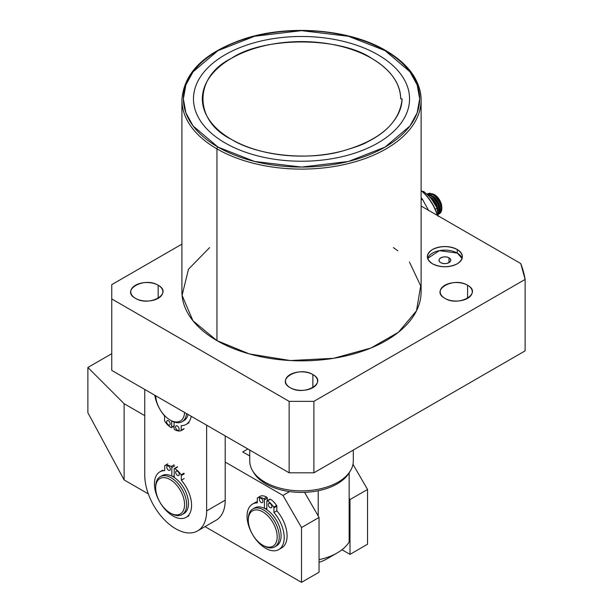 <?xml version="1.0" encoding="UTF-8"?>
<svg xmlns="http://www.w3.org/2000/svg" width="613" height="613" viewBox="0 0 613 613"><rect width="100%" height="100%" fill="white"/><g stroke="black" fill="none" stroke-linecap="round" stroke-linejoin="round"><path stroke-width="0.92" d="M225.124 142.967A108.041 62.38 0 0 0 342.866 156.491A108.041 62.38 0 0 0 409.561 98.862A108.041 62.38 0 0 0 377.922 54.756A108.041 62.38 0 0 0 260.173 41.232A108.041 62.38 0 0 0 193.478 98.862A108.041 62.38 0 0 0 225.124 142.967M385.792 50.557C349.801 29.14 289.29 24.137 244.426 38.803C204.535 52.35 183.701 72.771 181.915 100.049L181.915 291.796A119.604 69.054 0 0 0 216.948 340.621L216.948 148.882A119.604 69.054 180 0 1 181.915 100.049A119.604 69.054 0 0 0 216.948 148.882L216.948 340.621A119.604 69.054 0 0 0 347.287 355.586A119.604 69.054 0 0 0 421.123 291.796L421.123 100.049A119.604 69.054 180 0 1 347.287 163.847A119.604 69.054 180 0 1 216.948 148.882A1.456 0.843 -60 0 1 217.983 147.089L254.594 161.464L301.519 167.073L348.445 161.464L385.064 147.089L409.951 125.956L417.162 112.838L419.667 98.862L417.162 84.885L409.951 71.767L385.064 50.626L348.445 36.259L301.519 30.65L254.594 36.259L217.983 50.626L193.095 71.767L185.885 84.885L183.379 98.862L185.885 112.838L193.095 125.956L217.983 147.089A118.148 68.212 180 0 1 217.983 50.626A118.148 68.212 180 0 1 385.064 50.626A1.456 0.843 -60 0 1 385.792 50.557A1.456 0.843 -60 0 1 386.09 51.224A119.604 69.054 180 0 1 421.123 100.049C420.556 80.663 408.779 64.158 385.792 50.557A1.456 0.843 120 0 0 385.064 50.626A118.148 68.212 180 0 1 385.064 147.089A118.148 68.212 180 0 1 217.983 147.089A1.456 0.843 120 0 0 216.948 148.882A119.604 69.054 0 0 0 347.295 163.847A119.604 69.054 0 0 0 421.123 100.049M313.894 472.815L525.119 350.866L313.894 472.815L313.894 401.354L525.119 279.413L520.751 263.544L421.123 206.029L520.751 263.544A224.626 129.688 180 0 1 525.119 279.413L525.119 350.866L525.119 279.413L313.894 401.354L313.894 472.815L289.144 472.815L313.894 472.815M111.75 370.398L289.144 472.815L111.75 370.398L111.75 298.937L289.144 401.354L313.894 401.354L289.144 401.354L289.144 472.815L289.144 401.354L111.75 298.937L111.75 370.398M181.915 244.135L111.75 284.647L111.75 298.937L111.75 284.647L181.915 244.135M312.868 374.558C328.124 382.65 304.178 396.473 290.179 387.661C274.923 379.577 298.86 365.754 312.868 374.558L312.868 387.661L312.868 374.558A16.045 9.264 180 0 1 317.565 381.11A16.045 9.264 180 0 1 307.657 389.669A16.045 9.264 180 0 1 290.179 387.661A16.045 9.264 180 0 1 285.474 381.11A16.045 9.264 180 0 1 295.382 372.551A16.045 9.264 180 0 1 312.868 374.558M158.162 285.244C173.418 293.328 149.472 307.151 135.465 298.339C120.209 290.255 144.155 276.432 158.162 285.244L158.162 298.339L158.162 285.244A16.045 9.264 180 0 1 162.859 291.796A16.045 9.264 180 0 1 152.951 300.347A16.045 9.264 180 0 1 135.465 298.339A16.045 9.264 180 0 1 130.768 291.796A16.045 9.264 180 0 1 140.676 283.237A16.045 9.264 180 0 1 158.162 285.244M467.573 285.244C482.829 293.328 458.884 307.151 444.885 298.339C429.629 290.255 453.566 276.432 467.573 285.244L467.573 298.339L467.573 285.244A16.045 9.264 180 0 1 472.271 291.796A16.045 9.264 180 0 1 462.371 300.347A16.045 9.264 180 0 1 444.885 298.339A16.045 9.264 180 0 1 440.18 291.796A16.045 9.264 180 0 1 450.088 283.237A16.045 9.264 180 0 1 467.573 285.244M409.461 262.05L420.687 285.873L416.511 310.791L398.412 332.277L370.995 348L333.579 358.321L290.363 360.544L249.238 353.9L216.948 340.621L192.934 320.737L182.076 295.328L188.498 269.207L209.631 247.591M393.408 247.591L397.791 250.817M457.26 249.514C463.941 254.28 463.941 259.038 457.26 263.805C449.007 267.666 440.755 267.666 432.502 263.805C425.82 259.046 425.82 254.28 432.502 249.514C440.755 245.66 449.007 245.66 457.26 249.514L457.26 253.085L439.352 250.648L427.652 258.448A17.501 10.107 0 0 1 439.644 250.594A17.501 10.107 0 0 1 457.26 253.085L457.26 249.514A17.501 10.107 180 0 1 462.386 256.663A17.501 10.107 180 0 1 451.582 265.996A17.501 10.107 180 0 1 432.502 263.805A17.501 10.107 180 0 1 427.376 256.663A17.501 10.107 180 0 1 438.188 247.323A17.501 10.107 180 0 1 457.26 249.514M400.703 98.862L402.082 98.862C399.845 122.929 380.052 140.293 342.713 150.951C308.393 161.05 257.437 155.74 231.385 139.35C193.516 120.976 193.516 76.748 231.385 58.373C263.215 36.504 339.824 36.504 371.654 58.373C390.596 69.652 400.281 83.146 400.703 98.862L400.703 98.862A99.183 57.262 180 0 0 371.654 58.373A99.183 57.262 180 0 0 263.567 45.96A99.183 57.262 180 0 0 202.336 98.862A99.183 57.262 180 0 0 231.385 139.35A99.183 57.262 180 0 0 342.713 150.951C355.41 147.243 363.409 144.346 366.712 142.285C374.328 138.484 380.627 134.377 385.623 129.956C396.404 120.025 401.89 109.658 402.082 98.862L400.703 98.862M462.11 258.448L457.26 253.085A17.501 10.107 0 0 1 462.11 258.448M449.007 257.851C454.562 260.786 445.843 265.82 440.755 262.617C435.199 259.674 443.919 254.648 449.007 257.851L449.007 262.617L449.007 257.851A5.831 3.372 180 0 1 450.716 260.234A5.831 3.372 180 0 1 447.115 263.345A5.831 3.372 180 0 1 440.755 262.617A5.831 3.372 180 0 1 439.046 260.234A5.831 3.372 180 0 1 442.647 257.123A5.831 3.372 180 0 1 449.007 257.851M249.744 450.065L249.744 460.961A51.783 29.891 0 0 0 252.64 470.822A51.783 29.891 0 0 0 264.908 482.102A51.783 29.891 0 0 0 338.138 482.102A51.783 29.891 0 0 0 350.406 470.822A51.783 29.891 0 0 0 353.303 460.961L353.303 450.065M252.64 470.822L253.874 472.868A50.473 29.14 0 0 0 265.835 483.864A50.473 29.14 0 0 0 318.208 490.752A50.473 29.14 0 0 0 349.149 472.891A50.473 29.14 0 0 0 349.165 472.868L350.406 470.822M319.051 562.32A35.883 20.719 0 0 0 326.898 558.887L337.211 552.934A50.473 29.14 0 0 0 349.149 541.969L349.149 472.891M319.051 559.654A50.473 29.14 0 0 0 337.211 552.934L326.898 558.887M318.208 490.752L318.208 515.985M274.708 546.873L276.57 545.8A21.876 12.635 -120 0 0 279.919 528.268A21.876 12.635 -120 0 0 265.628 508.989A21.876 12.635 -120 0 0 254.686 507.901L252.832 508.974A21.876 12.635 60 0 1 263.774 510.062A21.876 12.635 60 0 1 279.244 536.858A21.876 12.635 60 0 1 274.708 546.873A21.876 12.635 60 0 1 263.774 545.792A21.876 12.635 60 0 1 263.774 545.785L262.739 545.195A20.421 11.793 60 0 1 248.303 520.184A20.421 11.793 60 0 1 262.739 511.847A20.421 11.793 60 0 1 277.183 536.858A20.421 11.793 60 0 1 262.739 545.195M248.303 520.184L248.303 518.989A21.876 12.635 60 0 1 252.832 508.974M182.092 514.598L183.954 513.525A21.876 12.635 -120 0 0 187.302 495.994A21.876 12.635 -120 0 0 173.012 476.715A21.876 12.635 -120 0 0 162.07 475.634L160.215 476.699A21.876 12.635 60 0 1 171.157 477.788A21.876 12.635 60 0 1 186.628 504.583A21.876 12.635 60 0 1 182.092 514.598A21.876 12.635 60 0 1 171.157 513.518L170.123 512.92A20.421 11.793 60 0 1 155.687 487.91A20.421 11.793 60 0 1 170.123 479.573A20.421 11.793 60 0 1 184.559 504.583A20.421 11.793 60 0 1 170.123 512.92M155.687 487.91L155.687 486.722A21.876 12.635 60 0 1 160.215 476.699M225.201 500.177L206.635 510.897A43.761 25.263 60 0 1 197.57 530.927L216.136 520.207A43.761 25.263 -120 0 0 225.201 500.177L225.201 435.897M197.57 530.927A43.761 25.263 60 0 1 163.855 519.203A43.761 25.263 60 0 1 144.752 475.167L144.752 389.447M206.635 510.897L206.635 425.177M437.506 215.485A31.217 18.022 -120 0 0 421.123 190.513M421.123 190.635A32.091 18.528 60 0 1 437.299 215.362M428.74 210.657L422.434 199.286A36.466 21.057 -120 0 0 421.139 197.723L421.139 197.723M422.434 199.286L421.123 200.045M438.249 216.427L437.046 208.182C434.165 201.723 429.698 196.168 423.644 191.501L422.127 191.333M435.215 209.24L437.046 208.182M423.644 191.501L422.847 191.961M431.782 199.447L436.609 207.248M437.958 212.328L436.946 205.7L431.843 198.382L429.315 196.604M427.522 194.827L430.61 195.831L433.107 197.57L438.241 204.872L439.115 212.336L438.165 214.213M438.18 214.443L439.843 211.952L439.015 204.512L433.904 197.187L431.353 195.401L427.054 194.39M438.601 214.113A11.67 6.735 -120 0 0 439.368 213.768A11.67 6.735 -120 0 0 441.789 208.428A11.67 6.735 -120 0 0 436.594 196.581L433.414 194.206L429.422 193.179L426.748 194.114L428.625 193.608L432.671 194.635L435.169 196.382L440.303 203.685L441.176 211.14L438.579 214.129M439.889 211.776A10.206 5.892 -120 0 0 441.421 209.646M441.789 208.428L441.789 207.24A10.206 5.892 -120 0 0 434.571 194.735M436.594 196.581L441.598 205.478C440.517 200.681 438.096 197.049 434.326 194.597L432.579 193.808M429.621 193.639L428.112 194.382M429.246 196.535L432.487 198.558L437.146 205.148L438.05 211.447M427.713 195.003L428.127 194.919M431.077 195.256L434.548 197.371L439.207 203.96L440.111 210.259M439.069 212.481L438.073 213.217L439.23 211.853M428.479 194.421L430.188 193.723M433.138 194.068L434.31 194.589M427.859 195.149L428.962 195.133M428.456 194.421L431.031 193.938M430.127 193.938A10.206 5.892 -120 0 0 429.031 194.52M428.533 195.011A10.206 5.892 -120 0 0 428.196 195.47M289.604 491.572L282.953 495.411L225.201 462.064M247.867 448.984L242.733 451.942L249.744 455.988M144.752 415.622L124.125 403.714L87.881 367.471L111.75 353.693M282.953 495.411L301.519 527.563L301.519 582.35L205.01 526.628M148.331 493.902L124.125 479.933L124.125 403.714M304.561 492.339L319.051 517.441L301.519 527.563M301.519 582.35L319.051 572.228L319.051 517.441M349.149 498.116L349.992 499.58L349.992 554.367L341.993 549.738M352.981 464.263L367.532 489.458L349.992 499.58M349.992 554.367L367.532 544.244L367.532 489.458M87.881 367.471L87.881 412.725L124.125 479.933M186.536 413.576A21.876 12.635 60 0 1 182.092 421.706L183.954 420.633A21.876 12.635 -120 0 0 188.076 414.457M182.092 421.706A21.876 12.635 60 0 1 171.157 420.625A21.876 12.635 60 0 1 171.157 420.618L170.123 420.028A20.421 11.793 60 0 1 155.702 395.768M184.551 412.426A20.421 11.793 60 0 1 170.123 420.028L171.157 420.618M166.767 467.129A2.521 1.456 60 0 1 167.288 465.972A2.521 1.456 60 0 1 169.234 466.646A2.521 1.456 60 0 1 170.337 469.19A2.521 1.456 60 0 1 169.816 470.34A2.521 1.456 60 0 1 167.87 469.665A2.521 1.456 60 0 1 166.767 467.129M175.686 472.278A2.521 1.456 60 0 1 176.207 471.121A2.521 1.456 60 0 1 178.153 471.795A2.521 1.456 60 0 1 179.257 474.339A2.521 1.456 60 0 1 178.735 475.489A2.521 1.456 60 0 1 176.789 474.814A2.521 1.456 60 0 1 175.686 472.278M184.214 478.546L181.325 480.209A26.252 15.156 60 0 1 191.578 505.296A26.252 15.156 60 0 1 186.137 517.318A26.252 15.156 60 0 1 165.908 510.284A26.252 15.156 60 0 1 154.445 483.864A26.252 15.156 60 0 1 159.886 471.841A26.252 15.156 60 0 1 164.698 470.615L164.698 465.934A0.874 0.506 -120 0 1 164.882 465.535L167.77 463.865M174.207 475.772L172.789 476.592M167.816 463.842L164.928 465.512A14.589 8.421 60 0 1 171.18 466.501L174.069 464.83M171.816 476.079L171.816 467.581A0.874 0.506 -120 0 0 171.18 466.501M177.724 466.945L174.835 468.608A0.874 0.506 -120 0 0 174.207 468.96L174.207 477.458M174.835 468.608A14.589 8.421 60 0 1 181.096 474.837L183.984 473.175M181.325 480.209L181.325 475.535A0.874 0.506 -120 0 0 181.096 474.837M179.111 429.1A2.521 1.456 60 0 1 178.59 430.242A2.521 1.456 60 0 1 176.636 429.56A2.521 1.456 60 0 1 175.54 427.016A2.521 1.456 60 0 1 176.061 425.874A2.521 1.456 60 0 1 178.015 426.556A2.521 1.456 60 0 1 179.111 429.1M170.192 423.882A2.521 1.456 60 0 1 169.671 425.024A2.521 1.456 60 0 1 167.717 424.342A2.521 1.456 60 0 1 166.621 421.79A2.521 1.456 60 0 1 167.15 420.656A2.521 1.456 60 0 1 169.096 421.338A2.521 1.456 60 0 1 170.192 423.882M174.061 425.813L171.655 427.2A0.874 0.506 -120 0 1 171.019 427.545A14.589 8.421 60 0 1 164.782 421.269A0.874 0.506 -120 0 1 164.552 420.579L164.583 415.92A26.252 15.156 60 0 1 154.782 395.239M191.241 416.288A26.252 15.156 60 0 1 186.137 424.426A26.252 15.156 60 0 1 181.21 425.652L181.18 430.311A0.874 0.506 -120 0 1 180.996 430.709L183.885 429.046M180.996 430.709A0.874 0.506 -120 0 1 180.942 430.732A14.589 8.421 60 0 1 174.674 429.682A0.874 0.506 -120 0 1 174.046 428.602L174.092 421.989M171.655 427.2L171.694 420.924M259.383 499.403A2.521 1.456 60 0 1 259.904 498.246A2.521 1.456 60 0 1 261.851 498.921A2.521 1.456 60 0 1 262.954 501.465A2.521 1.456 60 0 1 262.433 502.614A2.521 1.456 60 0 1 260.487 501.94A2.521 1.456 60 0 1 259.383 499.403M268.302 504.553A2.521 1.456 60 0 1 268.823 503.396A2.521 1.456 60 0 1 270.77 504.07A2.521 1.456 60 0 1 271.873 506.614A2.521 1.456 60 0 1 271.352 507.763A2.521 1.456 60 0 1 269.406 507.089A2.521 1.456 60 0 1 268.302 504.553M278.754 549.593L281.643 547.922A26.252 15.156 -120 0 0 287.083 535.9A26.252 15.156 -120 0 0 276.831 510.821L273.942 512.483A26.252 15.156 60 0 1 284.194 537.57A26.252 15.156 60 0 1 278.754 549.593A26.252 15.156 60 0 1 258.525 542.559A26.252 15.156 60 0 1 247.062 516.131A26.252 15.156 60 0 1 252.502 504.116A26.252 15.156 60 0 1 257.314 502.882L257.314 498.208A0.874 0.506 -120 0 1 257.498 497.81L260.387 496.139A0.874 0.506 -120 0 0 260.341 496.17M266.824 508.047L265.406 508.867M267.322 500.652L267.322 498.185A0.874 0.506 -120 0 0 266.686 497.105A14.589 8.421 -120 0 0 260.433 496.116A0.874 0.506 -120 0 0 260.387 496.139M276.831 510.821L276.831 506.139A0.874 0.506 -120 0 0 276.601 505.449A14.589 8.421 -120 0 0 270.341 499.22A0.874 0.506 -120 0 0 269.896 499.166L267.007 500.836A0.874 0.506 -120 0 0 266.824 501.235L266.824 509.732M257.314 501.626A26.252 15.156 -120 0 0 255.391 502.445L252.502 504.116M260.433 496.116L257.544 497.787A14.589 8.421 60 0 1 263.805 498.775L266.686 497.105M264.433 508.353L264.433 499.856A0.874 0.506 -120 0 0 263.805 498.775M270.341 499.22L267.46 500.882A14.589 8.421 60 0 1 273.712 507.112L276.601 505.449M273.942 512.483L273.942 507.809A0.874 0.506 -120 0 0 273.712 507.112M267.46 500.882A0.874 0.506 -120 0 0 267.007 500.836M171.816 467.581L174.705 465.911M181.325 475.535L184.214 473.864M184.069 428.648L181.18 430.311M183.831 429.069L181.042 430.678M264.433 499.856L267.322 498.185M273.942 507.809L276.831 506.139M437.874 213.347L438.31 213.094M428.357 194.474L428.793 194.221M186.137 517.318L189.026 515.648M159.886 471.841L162.774 470.171M174.391 468.562L177.28 466.891M186.137 424.426L189.026 422.755M171.471 427.598L174.061 426.104"/></g></svg>
